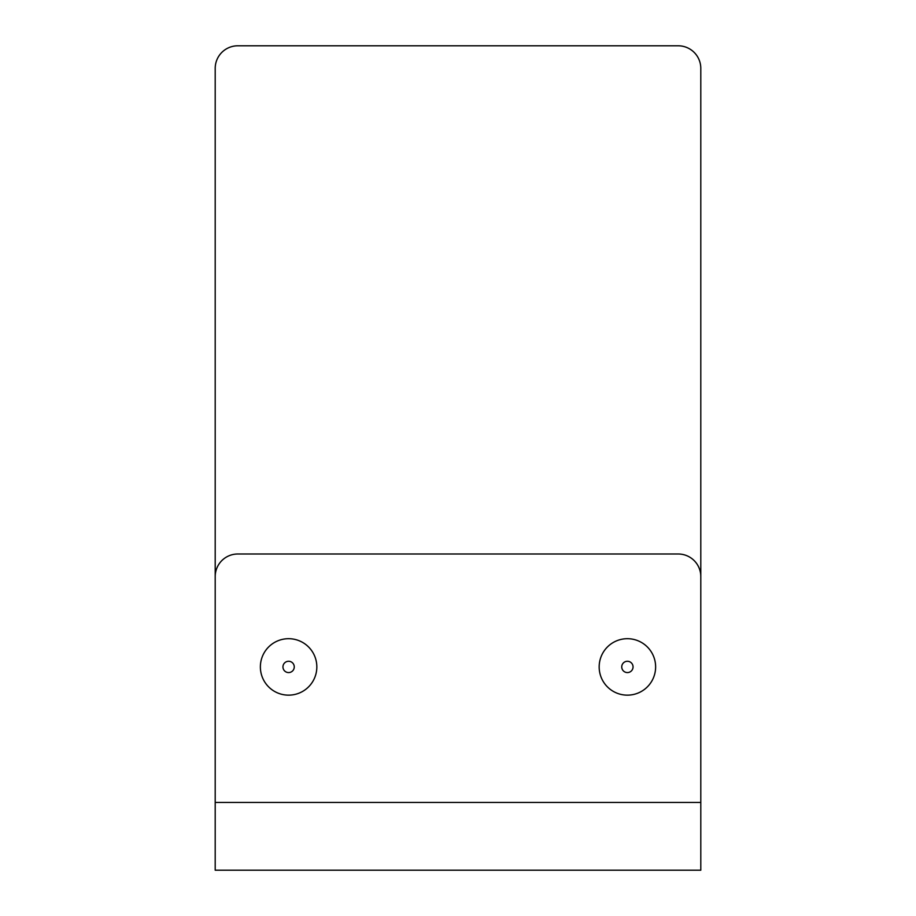 <?xml version="1.0" encoding="UTF-8"?>
<svg xmlns="http://www.w3.org/2000/svg" width="916" height="916" viewBox="0 0 916 916"><rect width="100%" height="100%" fill="white"/><g stroke="black" fill="none" stroke-linecap="round" stroke-linejoin="round"><path stroke-width="1.37" d="M316.833 666.928A28.236 28.236 0 0 1 274.491 691.374A28.236 28.236 0 0 1 274.491 642.471A28.236 28.236 0 0 1 316.833 666.928M655.627 666.928A28.236 28.236 0 0 1 613.285 691.374A28.236 28.236 0 0 1 613.285 642.471A28.236 28.236 0 0 1 655.627 666.928M215.203 576.576A22.591 22.591 0 0 1 237.782 553.997L678.218 553.997A22.591 22.591 0 0 1 700.797 576.576L700.797 870.2L215.203 870.2L215.203 576.576M215.203 68.391A22.591 22.591 0 0 1 237.782 45.8L678.218 45.8A22.591 22.591 0 0 1 700.797 68.391L700.797 802.439L215.203 802.439L215.203 68.391M294.254 666.928A5.645 5.645 0 0 1 285.781 671.817A5.645 5.645 0 0 1 285.781 662.028A5.645 5.645 0 0 1 294.254 666.928M633.048 666.928A5.645 5.645 0 0 1 624.575 671.817A5.645 5.645 0 0 1 624.575 662.028A5.645 5.645 0 0 1 633.048 666.928"/></g></svg>
